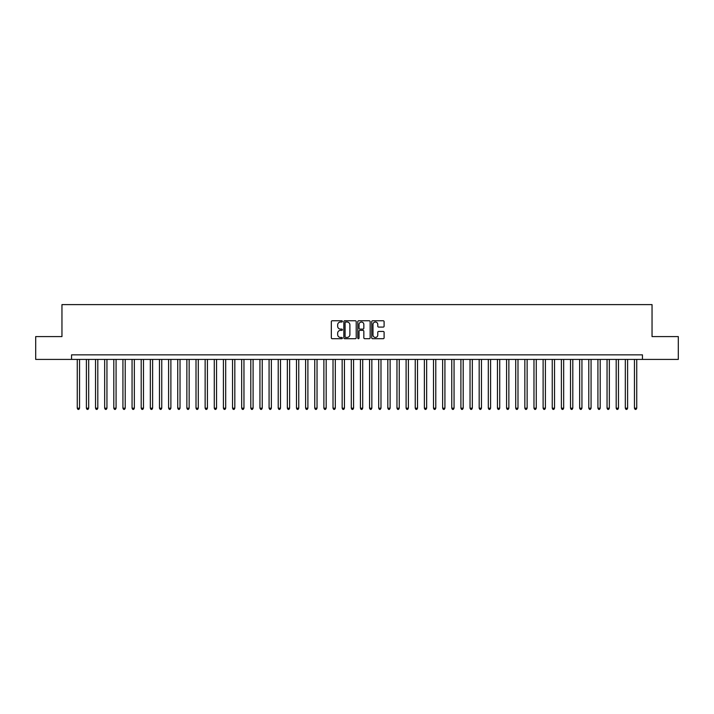 <?xml version="1.0" encoding="UTF-8"?>
<svg xmlns="http://www.w3.org/2000/svg" width="714" height="714" viewBox="0 0 714 714"><rect width="100%" height="100%" fill="white"/><g stroke="black" fill="none" stroke-linecap="round" stroke-linejoin="round"><path stroke-width="1.07" d="M342.39 321.398A0.625 0.625 0 0 0 341.756 320.764L332.233 320.764A0.892 0.892 0 0 0 331.332 321.666L331.332 337.802A0.892 0.892 0 0 0 332.233 338.704L341.756 338.704A0.625 0.625 0 0 0 342.39 338.07A0.625 0.625 0 0 0 341.756 337.445L340.524 337.445A2.865 2.865 0 0 1 337.66 334.571L337.66 333.233A2.865 2.865 0 0 1 340.524 330.359L341.756 330.359A0.625 0.625 0 0 0 342.39 329.734A0.625 0.625 0 0 0 341.756 329.109L340.524 329.109A2.865 2.865 0 0 1 337.66 326.236L337.66 324.897A2.865 2.865 0 0 1 340.524 322.023L341.756 322.023A0.625 0.625 0 0 0 342.39 321.398M383.204 327.092A0.892 0.892 0 0 0 384.096 326.191L384.096 321.666A0.892 0.892 0 0 0 383.204 320.764L372.619 320.764A0.892 0.892 0 0 0 371.726 321.666L371.726 337.802A0.892 0.892 0 0 0 372.619 338.704L383.204 338.704A0.892 0.892 0 0 0 384.096 337.802L384.096 332.331A0.892 0.892 0 0 0 383.204 331.439L378.679 331.439A0.892 0.892 0 0 0 377.777 332.331L377.777 335.044A2.401 2.401 0 0 1 375.377 337.445A2.401 2.401 0 0 1 372.985 335.044L372.985 324.424A2.401 2.401 0 0 1 375.377 322.023A2.401 2.401 0 0 1 377.777 324.424L377.777 326.191A0.892 0.892 0 0 0 378.679 327.092L383.204 327.092M71.552 359.419L35.7 359.419L35.7 336.589L61.957 336.589L61.957 304.61L652.043 304.61L652.043 336.589L678.3 336.589L678.3 359.419L642.448 359.419L642.448 354.849L71.552 354.849L71.552 359.419L642.448 359.419M356.215 321.666A0.892 0.892 0 0 0 355.322 320.764L344.737 320.764A0.892 0.892 0 0 0 343.845 321.666L343.845 337.802A0.892 0.892 0 0 0 344.737 338.704L355.322 338.704A0.892 0.892 0 0 0 356.215 337.802L356.215 321.666M358.678 320.764L369.263 320.764A0.892 0.892 0 0 1 370.155 321.666L370.155 337.802A0.892 0.892 0 0 1 369.263 338.704L364.729 338.704A0.892 0.892 0 0 1 363.837 337.802L363.837 331.26A0.892 0.892 0 0 0 362.944 330.359L359.936 330.359A0.892 0.892 0 0 0 359.044 331.26L359.044 338.07A0.625 0.625 0 0 1 358.41 338.704A0.625 0.625 0 0 1 357.785 338.07L357.785 321.666A0.892 0.892 0 0 1 358.678 320.764M345.728 322.023A0.625 0.625 0 0 0 345.094 322.648L345.094 336.821A0.625 0.625 0 0 0 345.728 337.445L347.022 337.445A2.865 2.865 0 0 0 349.896 334.571L349.896 324.897A2.865 2.865 0 0 0 347.022 322.023L345.728 322.023M363.837 324.468A2.401 2.401 0 0 0 361.436 322.068A2.401 2.401 0 0 0 359.044 324.468L359.044 328.208A0.892 0.892 0 0 0 359.936 329.109L362.944 329.109A0.892 0.892 0 0 0 363.837 328.208L363.837 324.468M77.264 359.419L77.264 408.194L79.549 408.194L79.549 359.419M79.549 408.194L78.861 409.39L77.942 409.39L77.264 408.194M86.394 359.419L86.394 408.194L88.679 408.194L88.679 359.419M88.679 408.194L87.992 409.39L87.081 409.39L86.394 408.194M95.533 359.419L95.533 408.194L97.809 408.194L97.809 359.419M97.809 408.194L97.131 409.39L96.211 409.39L95.533 408.194M104.663 359.419L104.663 408.194L106.948 408.194L106.948 359.419M106.948 408.194L106.261 409.39L105.351 409.39L104.663 408.194M113.803 359.419L113.803 408.194L116.079 408.194L116.079 359.419M116.079 408.194L115.4 409.39L114.481 409.39L113.803 408.194M122.933 359.419L122.933 408.194L125.218 408.194L125.218 359.419M125.218 408.194L124.531 409.39L123.62 409.39L122.933 408.194M132.063 359.419L132.063 408.194L134.348 408.194L134.348 359.419M134.348 408.194L133.67 409.39L132.75 409.39L132.063 408.194M141.202 359.419L141.202 408.194L143.487 408.194L143.487 359.419M143.487 408.194L142.8 409.39L141.89 409.39L141.202 408.194M150.333 359.419L150.333 408.194L152.618 408.194L152.618 359.419M152.618 408.194L151.93 409.39L151.02 409.39L150.333 408.194M159.472 359.419L159.472 408.194L161.757 408.194L161.757 359.419M161.757 408.194L161.069 409.39L160.159 409.39L159.472 408.194M168.602 359.419L168.602 408.194L170.887 408.194L170.887 359.419M170.887 408.194L170.2 409.39L169.289 409.39L168.602 408.194M177.741 359.419L177.741 408.194L180.026 408.194L180.026 359.419M180.026 408.194L179.339 409.39L178.42 409.39L177.741 408.194M186.872 359.419L186.872 408.194L189.156 408.194L189.156 359.419M189.156 408.194L188.469 409.39L187.559 409.39L186.872 408.194M196.011 359.419L196.011 408.194L198.287 408.194L198.287 359.419M198.287 408.194L197.608 409.39L196.689 409.39L196.011 408.194M205.141 359.419L205.141 408.194L207.426 408.194L207.426 359.419M207.426 408.194L206.739 409.39L205.828 409.39L205.141 408.194M214.28 359.419L214.28 408.194L216.556 408.194L216.556 359.419M216.556 408.194L215.878 409.39L214.959 409.39L214.28 408.194M223.411 359.419L223.411 408.194L225.695 408.194L225.695 359.419M225.695 408.194L225.008 409.39L224.098 409.39L223.411 408.194M232.541 359.419L232.541 408.194L234.826 408.194L234.826 359.419M234.826 408.194L234.147 409.39L233.228 409.39L232.541 408.194M241.68 359.419L241.68 408.194L243.965 408.194L243.965 359.419M243.965 408.194L243.278 409.39L242.367 409.39L241.68 408.194M250.81 359.419L250.81 408.194L253.095 408.194L253.095 359.419M253.095 408.194L252.408 409.39L251.498 409.39L250.81 408.194M259.95 359.419L259.95 408.194L262.234 408.194L262.234 359.419M262.234 408.194L261.547 409.39L260.637 409.39L259.95 408.194M269.08 359.419L269.08 408.194L271.365 408.194L271.365 359.419M271.365 408.194L270.677 409.39L269.767 409.39L269.08 408.194M278.219 359.419L278.219 408.194L280.504 408.194L280.504 359.419M280.504 408.194L279.817 409.39L278.897 409.39L278.219 408.194M287.349 359.419L287.349 408.194L289.634 408.194L289.634 359.419M289.634 408.194L288.947 409.39L288.037 409.39L287.349 408.194M296.488 359.419L296.488 408.194L298.764 408.194L298.764 359.419M298.764 408.194L298.086 409.39L297.167 409.39L296.488 408.194M305.619 359.419L305.619 408.194L307.904 408.194L307.904 359.419M307.904 408.194L307.216 409.39L306.306 409.39L305.619 408.194M314.758 359.419L314.758 408.194L317.034 408.194L317.034 359.419M317.034 408.194L316.356 409.39L315.436 409.39L314.758 408.194M323.888 359.419L323.888 408.194L326.173 408.194L326.173 359.419M326.173 408.194L325.486 409.39L324.575 409.39L323.888 408.194M333.019 359.419L333.019 408.194L335.303 408.194L335.303 359.419M335.303 408.194L334.625 409.39L333.706 409.39L333.019 408.194M342.158 359.419L342.158 408.194L344.443 408.194L344.443 359.419M344.443 408.194L343.755 409.39L342.845 409.39L342.158 408.194M351.288 359.419L351.288 408.194L353.573 408.194L353.573 359.419M353.573 408.194L352.886 409.39L351.975 409.39L351.288 408.194M360.427 359.419L360.427 408.194L362.712 408.194L362.712 359.419M362.712 408.194L362.025 409.39L361.114 409.39L360.427 408.194M369.557 359.419L369.557 408.194L371.842 408.194L371.842 359.419M371.842 408.194L371.155 409.39L370.245 409.39L369.557 408.194M378.697 359.419L378.697 408.194L380.981 408.194L380.981 359.419M380.981 408.194L380.294 409.39L379.375 409.39L378.697 408.194M387.827 359.419L387.827 408.194L390.112 408.194L390.112 359.419M390.112 408.194L389.425 409.39L388.514 409.39L387.827 408.194M396.966 359.419L396.966 408.194L399.242 408.194L399.242 359.419M399.242 408.194L398.564 409.39L397.644 409.39L396.966 408.194M406.096 359.419L406.096 408.194L408.381 408.194L408.381 359.419M408.381 408.194L407.694 409.39L406.784 409.39L406.096 408.194M415.236 359.419L415.236 408.194L417.512 408.194L417.512 359.419M417.512 408.194L416.833 409.39L415.914 409.39L415.236 408.194M424.366 359.419L424.366 408.194L426.651 408.194L426.651 359.419M426.651 408.194L425.963 409.39L425.053 409.39L424.366 408.194M433.496 359.419L433.496 408.194L435.781 408.194L435.781 359.419M435.781 408.194L435.103 409.39L434.183 409.39L433.496 408.194M442.635 359.419L442.635 408.194L444.92 408.194L444.92 359.419M444.92 408.194L444.233 409.39L443.323 409.39L442.635 408.194M451.766 359.419L451.766 408.194L454.05 408.194L454.05 359.419M454.05 408.194L453.363 409.39L452.453 409.39L451.766 408.194M460.905 359.419L460.905 408.194L463.19 408.194L463.19 359.419M463.19 408.194L462.502 409.39L461.592 409.39L460.905 408.194M470.035 359.419L470.035 408.194L472.32 408.194L472.32 359.419M472.32 408.194L471.633 409.39L470.722 409.39L470.035 408.194M479.174 359.419L479.174 408.194L481.459 408.194L481.459 359.419M481.459 408.194L480.772 409.39L479.853 409.39L479.174 408.194M488.305 359.419L488.305 408.194L490.589 408.194L490.589 359.419M490.589 408.194L489.902 409.39L488.992 409.39L488.305 408.194M497.444 359.419L497.444 408.194L499.72 408.194L499.72 359.419M499.72 408.194L499.041 409.39L498.122 409.39L497.444 408.194M506.574 359.419L506.574 408.194L508.859 408.194L508.859 359.419M508.859 408.194L508.172 409.39L507.261 409.39L506.574 408.194M515.713 359.419L515.713 408.194L517.989 408.194L517.989 359.419M517.989 408.194L517.311 409.39L516.392 409.39L515.713 408.194M524.844 359.419L524.844 408.194L527.128 408.194L527.128 359.419M527.128 408.194L526.441 409.39L525.531 409.39L524.844 408.194M533.974 359.419L533.974 408.194L536.259 408.194L536.259 359.419M536.259 408.194L535.58 409.39L534.661 409.39L533.974 408.194M543.113 359.419L543.113 408.194L545.398 408.194L545.398 359.419M545.398 408.194L544.711 409.39L543.8 409.39L543.113 408.194M552.243 359.419L552.243 408.194L554.528 408.194L554.528 359.419M554.528 408.194L553.841 409.39L552.931 409.39L552.243 408.194M561.382 359.419L561.382 408.194L563.667 408.194L563.667 359.419M563.667 408.194L562.98 409.39L562.07 409.39L561.382 408.194M570.513 359.419L570.513 408.194L572.798 408.194L572.798 359.419M572.798 408.194L572.11 409.39L571.2 409.39L570.513 408.194M579.652 359.419L579.652 408.194L581.937 408.194L581.937 359.419M581.937 408.194L581.25 409.39L580.33 409.39L579.652 408.194M588.782 359.419L588.782 408.194L591.067 408.194L591.067 359.419M591.067 408.194L590.38 409.39L589.469 409.39L588.782 408.194M597.921 359.419L597.921 408.194L600.197 408.194L600.197 359.419M600.197 408.194L599.519 409.39L598.6 409.39L597.921 408.194M607.052 359.419L607.052 408.194L609.337 408.194L609.337 359.419M609.337 408.194L608.649 409.39L607.739 409.39L607.052 408.194M616.191 359.419L616.191 408.194L618.467 408.194L618.467 359.419M618.467 408.194L617.788 409.39L616.869 409.39L616.191 408.194M625.321 359.419L625.321 408.194L627.606 408.194L627.606 359.419M627.606 408.194L626.919 409.39L626.008 409.39L625.321 408.194M634.451 359.419L634.451 408.194L636.736 408.194L636.736 359.419M636.736 408.194L636.058 409.39L635.139 409.39L634.451 408.194"/></g></svg>
